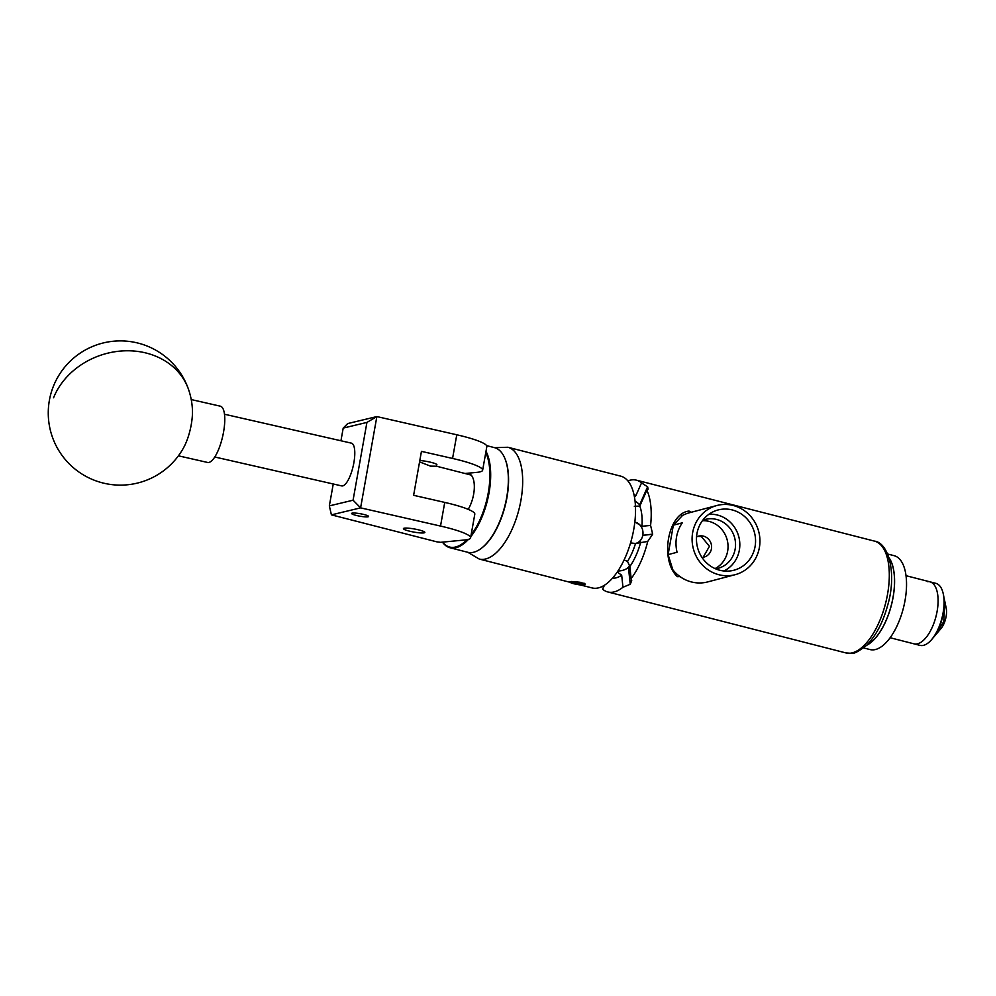 <?xml version="1.0" encoding="UTF-8"?>
<svg xmlns="http://www.w3.org/2000/svg" width="996" height="996" viewBox="0 0 996 996"><rect width="100%" height="100%" fill="white"/><g stroke="black" fill="none" stroke-linecap="round" stroke-linejoin="round"><path stroke-width="1.49" d="M364.187 514.571A8.628 1.245 -169.9 0 0 351.6 513.45A8.628 1.245 -169.9 0 0 356.008 515.355A8.628 1.245 -169.9 0 0 368.582 516.476A8.628 1.245 -169.9 0 0 364.187 514.571M419.304 530.034A10.881 1.569 -169.9 0 0 403.43 528.627A10.881 1.569 -169.9 0 0 408.983 531.03A10.881 1.569 -169.9 0 0 424.856 532.449A10.881 1.569 -169.9 0 0 419.304 530.034M419.814 460.526A10.881 1.569 10.1 0 1 431.355 462.418A10.881 1.569 10.1 0 1 436.908 464.821A10.881 1.569 10.1 0 1 436.709 465.057M464.995 473.498L477.034 472.341A46.152 6.661 -169.9 0 0 482.637 470.224A46.152 6.661 -169.9 0 0 452.57 458.446L421.445 451.362L413.614 495.311L444.739 502.407A46.152 6.661 10.1 0 1 474.806 514.185L470.585 537.852A46.152 6.661 -169.9 0 1 464.995 539.957L440.568 542.322L436.709 541.812L331.419 514.857L329.34 505.893L353.07 500.204L366.926 422.416L343.197 428.106L340.943 440.767M343.197 428.106L347.679 423.574L376.862 416.577L456.778 434.779A46.152 6.661 10.1 0 1 486.845 446.569L482.637 470.224M470.585 537.852A46.152 6.661 -169.9 0 0 440.518 526.062L360.602 507.86L331.419 514.857M366.926 422.416L376.862 416.577L360.602 507.86L353.07 500.204M333.249 483.981L329.34 505.893M183.936 447.092A28.847 8.964 -77.2 0 0 186.501 441.539A28.847 8.964 -77.2 0 0 192.427 409.817A72.123 72.123 0 0 0 66.944 364.573A72.123 72.123 0 0 0 114.254 484.865A72.123 72.123 0 0 0 183.936 447.092M178.421 455.819L207.554 462.443A28.847 8.964 -77.2 0 0 218.821 448.897A28.847 8.964 -77.2 0 0 220.365 406.194L191.232 399.558M504.835 458.322A53.423 24.253 104.4 0 1 504.96 458.608A53.423 24.253 104.4 0 1 490.505 538.749A53.423 24.253 104.4 0 1 482.151 547.688A53.423 24.253 104.4 0 1 481.902 547.875M468.469 539.346A54.008 24.514 104.4 0 1 450.018 547.75L467.697 552.27A54.008 24.514 -75.6 0 0 481.666 548.074A54.008 24.514 -75.6 0 0 490.094 539.035A54.008 24.514 -75.6 0 0 504.711 458.023A54.008 24.514 -75.6 0 0 494.489 447.64L486.596 445.623M442.61 542.123A53.423 24.253 -75.6 0 0 467.037 539.683M471.108 534.939A53.423 24.253 -75.6 0 0 471.83 533.968A53.423 24.253 -75.6 0 0 485.762 452.67M485.998 451.325A54.008 24.514 104.4 0 1 472.415 534.516A54.008 24.514 104.4 0 1 470.809 536.632M450.018 547.75A54.008 24.514 104.4 0 1 442.436 542.135M465.381 473.598A22.622 10.259 104.4 0 1 466.066 473.399M467.597 473.249A22.622 10.259 104.4 0 1 468.531 473.386A22.622 10.259 104.4 0 1 474.333 487.069A22.622 10.259 104.4 0 1 468.207 509.342M224.511 414.236L351.439 443.158A21.924 6.81 102.8 0 1 353.555 464.41A21.924 6.81 102.8 0 1 342.761 485.886A21.924 6.81 102.8 0 1 341.69 485.911L214.763 456.99M866.819 645.084A48.318 21.924 -75.6 0 0 891.37 604.995A48.318 21.924 -75.6 0 0 889.104 558.046M888.98 557.685A48.468 21.999 104.4 0 1 894.57 579.473A48.468 21.999 104.4 0 1 866.545 645.346M887.648 554.013L894.109 555.668A48.468 21.999 104.4 0 1 906.522 582.536A48.468 21.999 104.4 0 1 894.856 630.231A48.468 21.999 104.4 0 1 870.056 649.566L863.594 647.923M938.083 599.555A32.021 14.529 104.4 0 1 930.364 631.066A32.021 14.529 104.4 0 1 913.979 643.839L919.968 645.371A32.021 14.529 104.4 0 0 922.346 645.545A32.021 14.529 104.4 0 0 931.683 639.519A32.021 14.529 104.4 0 0 943.312 594.102A32.021 14.529 104.4 0 0 935.842 583.332L929.866 581.801A32.021 14.529 104.4 0 1 938.083 599.555M927.488 581.627A32.021 14.529 104.4 0 1 929.866 581.801A32.021 14.529 104.4 0 1 936.601 613.897A32.021 14.529 104.4 0 1 916.37 644.014A32.021 14.529 104.4 0 1 913.979 643.839L890.138 637.739M943.312 594.102L943.561 595.334A30.478 13.832 104.4 0 1 933.165 637.739L943.785 621.616L944.831 601.484L946.2 608.133A14.43 6.549 104.4 0 1 940.959 628.601L931.683 639.519M944.831 601.484L943.959 597.7M573.086 583.034A5.204 0.747 -169.9 0 0 575.003 583.644A5.204 0.747 -169.9 0 0 580.12 584.515A5.204 0.747 -169.9 0 0 582.598 584.279A5.204 0.747 -169.9 0 0 582.56 584.191A5.204 0.747 -169.9 0 0 579.933 583.158A5.204 0.747 -169.9 0 0 574.817 582.287A5.204 0.747 -169.9 0 0 572.414 582.386A5.204 0.747 -169.9 0 0 572.339 582.523A5.204 0.747 -169.9 0 0 573.086 583.034M572.339 582.523L573.796 582.399L575.003 583.644L582.598 584.279M571.268 581.44L571.206 581.701A7.57 1.096 -169.9 0 0 570.135 582.324A7.57 1.096 -169.9 0 0 581.328 585.025A7.57 1.096 -169.9 0 0 584.714 584.926A7.57 1.096 -169.9 0 0 582.224 583.37L585.138 584.303L582.672 585.1M471.183 475.08L436.534 466.215L430.484 466.128L419.565 461.895M627.866 480.894A57.693 26.182 104.4 0 1 632.111 479.848A57.693 26.182 104.4 0 1 636.407 480.159A57.693 26.182 104.4 0 1 641.548 482.886L647.587 486.82L639.619 504.922L647.661 486.92A57.693 26.182 -75.6 0 0 647.587 486.82M617.968 570.994A10.732 6.063 174 0 0 628.426 567.234L630.231 584.291L622.961 587.254A57.693 26.182 104.4 0 1 612.079 592.259A57.693 26.182 104.4 0 1 607.784 591.948A57.693 26.182 104.4 0 1 602.642 589.221L604.398 585.299M603.377 587.553L603.452 585.86M603.29 585.947L602.904 586.818A57.693 26.182 -75.6 0 0 602.978 586.918M720.606 570.447A31.162 29.432 75.2 0 0 731.475 570.758A31.162 29.432 75.2 0 0 755.566 540.94A31.162 29.432 75.2 0 0 731.425 509.74A31.162 29.432 75.2 0 0 715.651 510.724A31.162 29.432 75.2 0 0 696.578 541.936A31.162 29.432 75.2 0 0 720.606 570.447M723.868 570.982A29.793 28.149 75.2 0 0 739.58 540.791A29.793 28.149 75.2 0 0 716.747 514.882A29.793 28.149 75.2 0 0 708.915 514.285M715.601 568.841A25.274 23.879 75.2 0 0 718.016 568.343A25.274 23.879 75.2 0 0 735.521 543.505A25.274 23.879 75.2 0 0 715.962 519.29A25.274 23.879 75.2 0 0 705.131 519.464A25.274 23.879 75.2 0 0 702.79 520.223M715.041 568.591A25.274 23.879 75.2 0 0 727.79 542.932A25.274 23.879 75.2 0 0 708.455 521.257A25.274 23.879 75.2 0 0 702.417 520.721M701.943 557.387A10.819 10.221 75.2 0 0 703.201 536.072A10.819 10.221 75.2 0 0 696.553 536.931M697.798 536.383L701.371 536.545L709.438 546.306L703.188 557.225M719.809 574.941A35.769 33.802 -104.8 0 1 692.12 540.666A35.769 33.802 -104.8 0 1 716.896 505.507A35.769 33.802 -104.8 0 1 732.222 505.246A35.769 33.802 -104.8 0 1 759.911 539.521A35.769 33.802 -104.8 0 1 735.135 574.692A35.769 33.802 -104.8 0 1 719.809 574.941M680.716 514.509L682.497 515.48A35.769 33.802 -104.8 0 1 689.469 512.741L716.896 505.507M682.497 515.48L673.346 525.191L682.31 522.825A35.769 33.802 75.2 0 0 677.068 552.257L668.104 554.623L672.823 569.762A35.769 33.802 75.2 0 0 680.007 576.597A35.769 33.802 -104.8 0 0 692.382 582.174A35.769 33.802 -104.8 0 0 707.708 581.913L735.135 574.692M585.138 584.303L581.278 582.523C574.206 581.427 570.409 581.266 569.849 582.05A7.844 1.133 -169.9 0 1 569.774 581.888L570.135 582.324M580.357 584.926L592.097 587.939A57.693 26.182 -75.6 0 0 633.755 529.399A57.693 26.182 -75.6 0 0 620.72 476.15L507.86 447.254A57.693 26.182 104.4 0 1 520.896 500.502A57.693 26.182 104.4 0 1 479.238 559.042L467.896 552.319M673.346 525.191L668.104 554.623M691.461 512.28L689.033 511.06A37.499 35.433 -104.8 0 1 689.045 511.06L689.033 511.06C667.955 513.189 659.489 559.901 677.355 576.672L680.007 576.597M647.661 486.92L648.11 489.136L646.877 490.244A57.693 26.182 104.4 0 1 650.587 525.427L652.654 534.117L642.769 535.288L652.617 534.342A57.693 26.182 -75.6 0 0 652.654 534.117M652.617 534.342L647.736 541.438A57.693 26.182 104.4 0 1 631.14 578.601L631.725 580.407L630.344 584.166L628.426 567.234M622.961 587.254L621.678 575.153A43.152 19.584 104.4 0 1 614.607 578.103A43.152 19.584 104.4 0 1 612.602 578.091M633.966 494.639A43.152 19.584 104.4 0 1 635.846 495.659L641.548 482.886M624.119 559.964L627.517 561.383A39.691 18.015 -75.6 0 0 635.51 543.505L635.199 543.542M647.736 541.438L635.51 543.505L630.58 542.895M640.752 542.11A43.152 19.584 104.4 0 1 629.858 566.5L631.14 578.601M646.877 490.244L639.793 506.08A39.691 18.015 104.4 0 1 641.934 526.274L650.587 525.427M639.793 506.08L634.315 506.267M634.85 521.892L641.934 526.274M642.806 535.064A10.732 9.437 84.5 0 0 635.411 522.24L634.826 522.091M634.863 543.567A10.732 9.437 84.5 0 0 642.769 535.288M628.538 567.122A10.732 6.063 174 0 0 629.671 565.417M640.017 505.582A10.732 3.374 24.1 0 0 639.619 504.922M639.544 504.823A10.732 3.374 24.1 0 0 635.037 501.113M635.846 495.659L634.452 497.079M629.858 566.5L627.517 561.383M617.072 572.314A39.691 18.015 -75.6 0 0 617.346 572.165L621.678 575.153M571.206 581.701L582.224 583.37M580.12 582.249L572.825 581.776M584.864 583.395L580.27 582.909M580.344 583.27L580.12 584.515M575.24 582.324L575.003 583.644M444.739 502.407L440.518 526.062M456.778 434.779L452.57 458.446M53.547 397.778A72.123 61.042 -18.5 0 1 144.594 352.659A72.123 61.042 -18.5 0 1 188.792 390.171M874.476 541.114C889.03 542.907 896.749 574.306 887.847 604.659C883.078 622.351 875.92 635.958 866.383 645.495C858.564 651.521 853.56 654.135 851.406 653.314L845.853 652.903A57.693 26.182 -75.6 0 0 850.161 653.214A57.693 26.182 -75.6 0 0 886.614 598.945A57.693 26.182 -75.6 0 0 874.476 541.114L636.407 480.159M436.46 466.427L436.796 464.534M906.024 575.7L929.866 581.801M607.784 591.948L845.853 652.903M570.123 582.311L479.238 559.042M507.86 447.254L494.688 447.69"/></g></svg>
